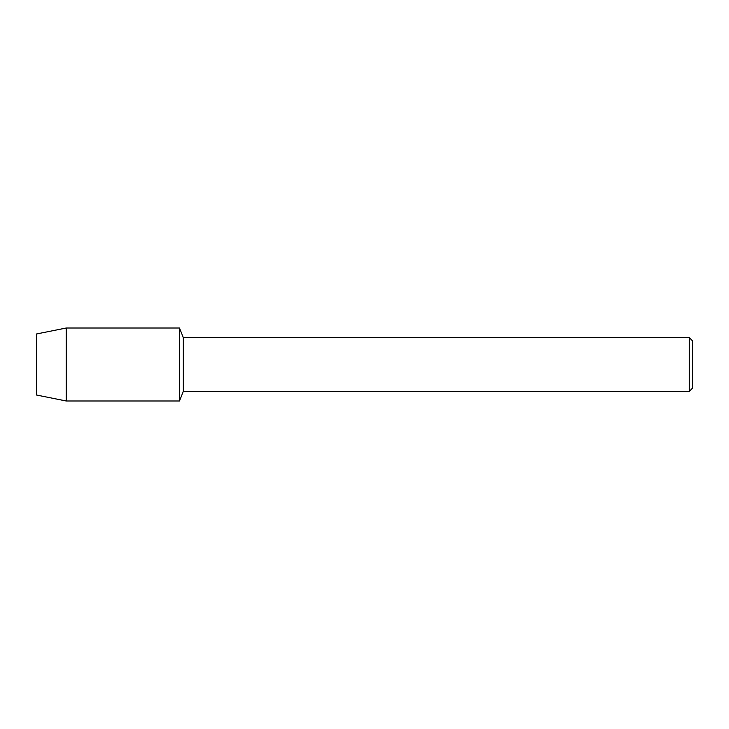 <?xml version="1.0" encoding="UTF-8"?>
<svg xmlns="http://www.w3.org/2000/svg" width="729" height="729" viewBox="0 0 729 729"><rect width="100%" height="100%" fill="white"/><g stroke="black" fill="none" stroke-linecap="round" stroke-linejoin="round"><path stroke-width="1.09" d="M36.45 395.009L36.45 333.991L66.239 328.004L179.48 328.004L183.316 337.6L689.269 337.6L692.55 340.88L692.55 388.12L689.269 391.4L183.316 391.4L179.48 400.996L179.48 328.004L179.48 400.996L66.239 400.996L36.45 395.009L36.45 333.991M183.316 391.4L183.316 337.6M689.269 391.4L689.269 337.6M66.239 400.996L66.239 328.004"/></g></svg>
